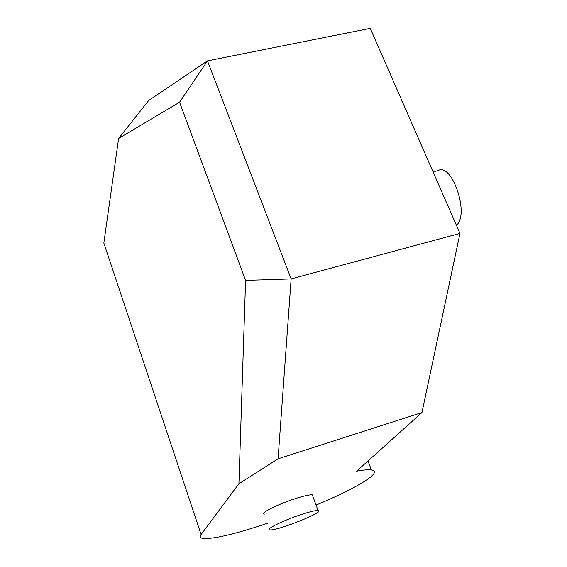 <?xml version="1.0" encoding="UTF-8"?>
<svg xmlns="http://www.w3.org/2000/svg" width="567" height="567" viewBox="0 0 567 567"><rect width="100%" height="100%" fill="white"/><g stroke="black" fill="none" stroke-linecap="round" stroke-linejoin="round"><path stroke-width="0.85" d="M238.92 483.743L278.071 458.823L291.147 278.907L245.596 280.396L238.92 483.743L201.108 534.546L103.839 243.045L118.616 138.468L179.569 102.216L245.596 280.396M316.067 505.077C356.111 488.541 383.944 471.751 371.435 469.972C368.515 469.511 363.582 469.908 356.643 471.163L421.961 412.542L459.986 233.413L291.147 278.907L207.487 60.86L179.569 102.216M459.986 233.413L370.265 28.35L207.487 60.86L148.589 100.579L118.616 138.468M433.039 171.829L438.213 170.547C451.431 162.481 469.093 211.874 457.321 224.447L456.47 225.382M201.108 534.546C199.697 536.481 200.073 537.743 202.242 538.31C212.178 539.536 233.838 534.546 267.227 523.355L267.482 523.27M278.071 458.823L421.961 412.542M264.279 514.177C259.502 513.589 276.59 504.8 293.841 499.116C303.423 495.969 309.582 494.552 312.318 494.871L312.771 496.097M299.617 515.084C309.221 511.866 315.372 510.357 318.073 510.541C326.649 511.271 276.129 531.449 269.8 529.847C265.087 529.493 282.323 520.889 299.617 515.084M371.435 469.972L367.976 460.992M312.318 494.871L318.073 510.541"/></g></svg>
